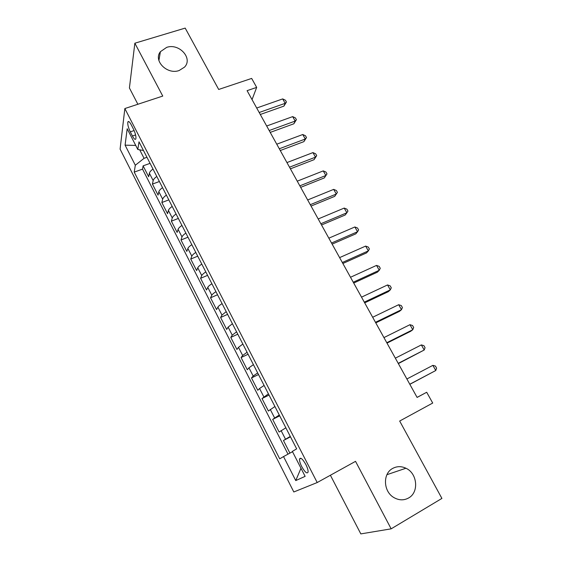 <?xml version="1.0" encoding="UTF-8"?>
<svg xmlns="http://www.w3.org/2000/svg" width="562" height="562" viewBox="0 0 562 562"><rect width="100%" height="100%" fill="white"/><g stroke="black" fill="none" stroke-linecap="round" stroke-linejoin="round"><path stroke-width="0.84" d="M392.712 468.413C396.948 466.158 401.352 466.095 405.933 468.237C417.39 473.281 419.231 492.333 408.588 497.981C403.952 500.517 399.153 500.433 394.194 497.728C383.249 491.891 382.462 473.569 392.712 468.413M166.668 47.377C179.159 42.909 193.23 58.427 184.505 67.145L179.102 70.538C167.181 74.985 153.026 60.654 160.409 51.683L166.668 47.377M305.868 464.542C302.623 458.908 300.508 457.089 299.532 459.084C299.377 460.833 300.108 463.341 301.731 466.608C304.955 472.249 307.077 474.068 308.088 472.08C308.229 470.331 307.491 467.816 305.868 464.542M330.393 475.248L360.825 533.9L391.152 528.835L441.908 498.417L399.673 421.043L432.712 403.045L426.698 392.269L417.081 397.39M120.092 149.127L293.814 491.975L317.207 482.54L124.848 108.55L120.092 149.127M124.848 108.55L162.755 96.074L134.852 43.211L129.415 87.967L137.873 104.265M134.852 43.211L185.193 28.1L218.688 89.463L251.664 78.42L256.672 87.398L247.083 90.658L417.102 397.425L426.698 392.269M152.997 169.057C150.883 170.574 149.682 171.965 149.38 173.222L148.691 176.77L143.106 165.846L150.068 163.352M156.805 176.468C154.683 177.978 153.468 179.355 153.159 180.599L152.428 184.083L159.39 181.512M152.428 184.083L158.07 195.126L158.849 191.726C159.179 190.511 160.409 189.155 162.544 187.645M172.19 206.437C170.033 207.933 168.776 209.261 168.417 210.427L167.553 213.679L161.849 202.524L168.818 199.875M181.947 225.439C179.77 226.929 178.484 228.221 178.098 229.331L177.135 232.436L171.375 221.161L178.351 218.435M191.818 244.66C189.612 246.128 188.305 247.392 187.877 248.453L186.83 251.404L180.999 240.002L187.989 237.199M201.793 264.091C199.566 265.552 198.231 266.781 197.775 267.786L196.63 270.582L190.736 259.054L197.726 256.174M211.881 283.747C209.64 285.187 208.27 286.388 207.778 287.337L206.542 289.978L200.578 278.316L207.575 275.352M222.088 303.62C219.819 305.054 218.421 306.213 217.894 307.112L216.56 309.585L210.532 297.797L217.536 294.748M232.415 323.726L228.13 327.105L226.697 329.416L220.599 317.488L227.603 314.362M242.854 344.063L238.485 347.33L236.946 349.473L230.778 337.411L237.789 334.2M253.42 364.64L248.952 367.794L247.308 369.761L241.077 357.558L248.088 354.257M264.105 385.448L259.546 388.49L257.796 390.274L251.488 377.938L258.506 374.545M274.916 406.509L268.397 411.033L262.018 398.549L269.043 395.065M285.854 427.815L279.131 432.03L272.675 419.4L279.7 415.824M130.293 131.852L132.421 136.011C134.107 139.102 135.252 140.043 135.864 138.821C136.208 136.51 135.393 133.236 133.412 129.014L131.241 124.799C129.576 121.75 128.445 120.823 127.841 122.017C127.497 124.35 128.312 127.63 130.293 131.852L134.128 130.546M139.713 149.829L144.062 158.322L135.316 165.242L134.227 172.113L279.707 458.824L283.536 456.576L295.752 480.58L305.131 476.351L292.352 451.391L296.659 448.855L139.018 141.828L137.802 149.485L143.472 150.497M135.316 165.242L125.094 145.158L127.188 128.747L137.802 149.485M143.106 165.846L142.53 169.12L287.997 454.152M290.266 436.407L283.459 440.496L289.908 453.12M272.675 419.4L279.279 415.002M262.018 398.549L268.411 393.843M251.488 377.938L253.174 376.041L257.677 372.929M241.077 357.558L242.658 355.486L247.069 352.262M230.778 337.411L232.254 335.17L236.574 331.833M220.599 317.488L221.976 315.078L226.205 311.636M210.532 297.797L211.811 295.219C212.317 294.291 213.693 293.111 215.956 291.671M200.578 278.316L201.758 275.577C202.229 274.593 203.585 273.378 205.818 271.924M190.736 259.054L191.825 256.16C192.26 255.12 193.581 253.869 195.794 252.408M180.999 240.002L181.997 236.953C182.397 235.864 183.697 234.579 185.882 233.104M171.375 221.161L172.274 217.965C172.646 216.82 173.918 215.506 176.082 214.017M161.849 202.524L162.664 199.18C163.008 197.986 164.245 196.637 166.387 195.14M146.956 157.29L144.062 158.322M391.152 528.835L355.535 461.346L317.207 482.54M252.043 99.615L256.672 87.398M142.53 169.12L134.227 172.113M283.459 440.496L290.484 436.822M283.536 456.576L292.514 451.7M135.723 145.425L125.094 145.158M295.752 480.58L300.979 468.237M260.29 114.486L283.915 106.113L285.173 103.324L259.187 112.498M282.686 98.912L285.44 100.24L286.43 102.003L285.173 103.324L282.686 98.912L256.701 108.023M286.43 102.003L283.915 106.113M270.217 132.407L293.856 123.78L295.176 121.076L269.184 130.539M292.669 116.622L295.408 117.908L296.406 119.685L295.176 121.076L292.669 116.622L266.676 126.007M296.406 119.685L293.856 123.78M280.262 150.525L303.901 141.631L305.292 139.018L279.286 148.768M302.756 134.515L305.482 135.765L306.494 137.564L305.292 139.018L302.756 134.515L276.75 144.195M306.494 137.564L303.901 141.631M290.406 168.832L314.06 159.678L315.514 157.156L289.507 167.202M312.95 152.604L315.668 153.819L316.694 155.632L315.514 157.156L312.95 152.604L286.943 162.58M316.694 155.632L314.06 159.678M300.67 187.35L324.323 177.922L325.855 175.499L299.834 185.839M323.255 170.897L325.96 172.063L327 173.897L325.855 175.499L323.255 170.897L297.242 181.161M327 173.897L324.323 177.922M311.046 206.064L334.706 196.363L336.301 194.038L310.28 204.687M333.68 189.38L336.371 190.511L337.418 192.366L336.301 194.038L333.68 189.38L307.66 199.96M321.534 224.99L345.194 215.007L346.866 212.78L320.846 223.746M344.211 208.073L346.894 209.162L347.955 211.038L346.866 212.78L344.211 208.073L318.19 218.962M332.142 244.133L355.802 233.855L357.544 231.734L331.524 243.016M354.868 226.971L357.53 228.017L358.605 229.914L357.544 231.734L354.868 226.971L328.84 238.176M342.869 263.487L366.529 252.914L368.349 250.891L342.321 262.503M365.637 246.086L368.293 247.076L369.374 248.994L368.349 250.891L365.637 246.086L339.61 257.614M353.716 283.051L377.376 272.184L379.273 270.273L353.252 282.215M376.526 265.405L379.167 266.36L380.263 268.299L379.273 270.273L376.526 265.405L350.505 277.263M364.682 302.848L388.342 291.671L390.316 289.866L364.295 302.152M387.541 284.948L390.168 285.854L391.271 287.814L390.316 289.866L387.541 284.948L361.528 297.143M375.781 322.869L399.434 311.376L401.486 309.683L375.472 322.314M398.683 304.709L401.289 305.566L402.406 307.547L401.486 309.683L398.683 304.709L372.669 317.256M387 343.115L410.646 331.306L412.782 329.732L386.782 342.715M409.951 324.695L412.543 325.503L413.674 327.513L412.782 329.732L409.951 324.695L383.944 337.593M398.353 363.6L424.212 350.007L398.219 363.347M421.345 344.913L423.917 345.672L425.062 347.702L424.212 350.007L421.345 344.913L395.346 358.17M409.839 384.317L435.775 370.513L409.789 384.225M432.873 365.363L435.431 366.066L436.59 368.124L435.775 370.513L432.873 365.363L406.881 378.985M153.159 180.599L149.38 173.222M285.475 439.154L281.098 430.611M274.579 417.875L270.259 409.431M263.817 396.835L259.546 388.49M253.174 376.041L248.952 367.794M242.658 355.486L238.485 347.33M232.254 335.17L228.13 327.105M221.976 315.078L217.894 307.112M211.811 295.219L207.778 287.337M201.758 275.577L197.775 267.786M191.825 256.16L187.877 248.453M181.997 236.953L178.098 229.331M172.274 217.965L168.417 210.427M162.664 199.18L158.849 191.726M135.59 134.922L132.421 136.011M405.933 468.237L386.944 474.686M300.972 458.311L299.532 459.084M128.937 121.652L127.841 122.017M160.409 51.683L158.891 60.52"/></g></svg>
